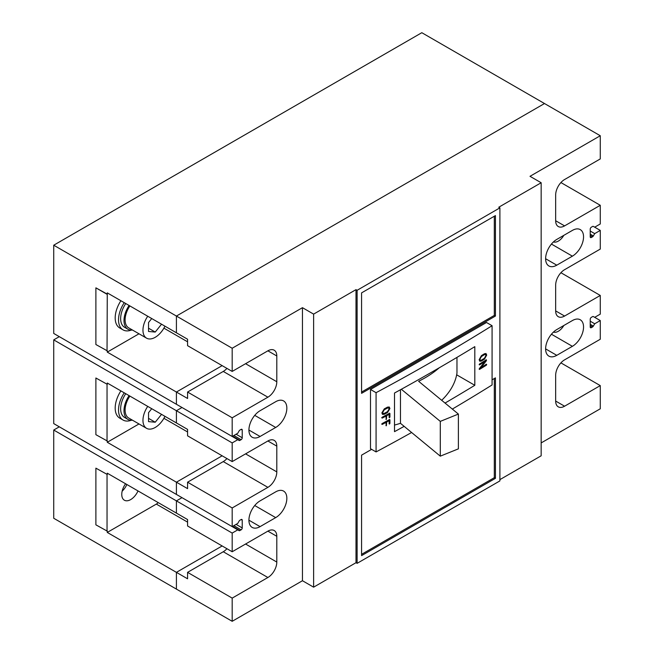<?xml version="1.0" encoding="UTF-8"?>
<svg xmlns="http://www.w3.org/2000/svg" width="654" height="654" viewBox="0 0 654 654"><rect width="100%" height="100%" fill="white"/><g stroke="black" fill="none" stroke-linecap="round" stroke-linejoin="round"><path stroke-width="0.98" d="M147.739 316.234A17.356 10.014 120 0 0 146.553 338.159A17.356 10.014 120 0 0 155.227 337.3A17.356 10.014 120 0 0 164.947 326.166M129.893 305.933A17.356 10.014 120 0 0 128.707 327.858L146.553 338.159M151.744 318.547L148.532 322.536L148.532 331.464L155.227 332.06L161.538 324.204M148.532 328.194L155.227 332.06M147.739 406.396A17.356 10.014 120 0 0 146.553 428.321A17.356 10.014 120 0 0 155.227 427.463A17.356 10.014 120 0 0 164.947 416.328M129.893 396.087A17.356 10.014 120 0 0 128.707 418.02L146.553 428.321M151.744 408.701L148.532 412.699L148.532 421.617L155.227 422.214L161.538 414.358M148.532 418.356L155.227 422.214M553.447 332.085A11.044 6.377 120 0 0 558.336 331.251A11.044 6.377 120 0 0 563.805 325.52M553.447 241.931A11.044 6.377 120 0 0 558.336 241.089A11.044 6.377 120 0 0 563.805 235.358M232.186 533.075L232.186 551.747L187.575 525.988L187.575 519.554L176.417 513.112L176.417 500.874L232.186 533.075L237.77 529.854L239.111 530.631A1.578 0.907 120 0 0 239.904 530.549L241.113 529.854A1.578 0.907 120 0 0 242.225 527.925L242.225 520.192A1.578 0.907 120 0 0 241.898 519.472A1.578 0.907 120 0 0 241.113 519.554L239.904 520.249A1.578 0.907 120 0 0 239.111 521.083L237.77 523.413L232.186 526.634L176.417 494.432L176.417 482.202L176.417 494.432L53.726 423.596L53.726 339.876L232.186 442.913L232.186 461.593L187.575 435.834L187.575 429.392L176.417 422.95L176.417 410.72L176.417 422.95L107.264 383.023L107.264 384.315L95.885 378.004L107.264 384.315M95.885 468.158L95.885 524.835L107.264 531.146L107.264 532.43L187.575 578.798L187.575 572.356L232.186 598.116L232.186 621.3L176.417 589.099L176.417 572.356L176.417 589.099L53.726 518.262L53.726 430.038L176.417 500.874L176.417 513.112L107.264 473.185L107.264 474.469L95.885 468.158L107.264 474.469M560.911 272.718L600.274 295.445L600.274 314.124L594.699 317.337L593.35 316.561L600.274 320.558L600.274 339.238L564.582 359.847A12.622 7.284 120 0 0 555.663 375.298L555.663 401.057A12.622 7.284 120 0 0 558.271 406.837A12.622 7.284 120 0 0 564.582 406.208L600.274 385.607L600.274 408.791L541.16 442.921M560.911 182.556L600.274 205.291L600.274 223.962L594.699 227.183L593.35 226.407L600.274 230.404L600.274 249.076L564.582 269.685A12.622 7.284 120 0 0 555.663 285.144L555.663 310.903A12.622 7.284 120 0 0 558.271 316.675A12.622 7.284 120 0 0 564.582 316.054L600.274 295.445M313.618 587.169L355.997 562.702L355.997 289.648L313.618 314.116L313.618 587.169L302.459 580.727L232.186 621.3M95.885 378.004L95.885 434.673L107.264 440.984L107.264 442.276L187.575 488.636L187.575 482.202L232.186 507.962L232.186 526.634M499.893 207.866L357.117 290.294L357.117 563.339L499.893 480.911L499.893 207.866L498.773 207.22L541.16 182.744L530.002 176.31L600.274 135.738L544.504 103.536L176.417 316.054L53.726 245.209L53.726 333.442L176.417 404.278L176.417 392.04L176.417 404.278L232.186 436.48L232.186 417.8L267.887 397.191A12.622 7.284 120 0 0 276.805 381.74L276.805 355.98A12.622 7.284 120 0 0 274.19 350.201A12.622 7.284 120 0 0 267.887 350.822L232.186 371.431L187.575 345.672L187.575 339.23L176.417 332.796L176.417 316.054L232.186 348.247L232.186 371.431M53.726 245.209L421.814 32.7L544.504 103.536L176.417 316.054L176.417 332.796L107.264 292.869L107.264 294.153L95.885 287.842L95.885 344.519L107.264 350.83L107.264 352.114L187.575 398.482L187.575 392.04L232.186 417.8M600.274 135.738L600.274 158.922L564.582 179.531A12.622 7.284 120 0 0 555.663 194.982L555.663 220.741A12.622 7.284 120 0 0 558.271 226.521A12.622 7.284 120 0 0 564.582 225.892L600.274 205.291M361.58 554.322L494.31 477.69L494.31 378.519M361.58 392.04L494.31 315.408L494.31 216.237M441.687 400.305A110.42 63.749 0 0 0 456.966 373.058L456.966 357.395M401.335 389.261L440.297 421.38L458.389 414.072L418.609 381.274A110.42 63.749 0 0 0 439.153 367.859M404.147 426.351A2133.479 1231.752 180 0 1 394.509 431.656L394.509 393.021A2133.479 1231.752 0 0 0 474.812 346.653L474.812 385.296A2133.479 1231.752 180 0 1 445.039 403.068M456.664 374.816L474.812 385.296M499.893 479.627L541.16 455.797L541.16 182.744M275.694 491.857L260.071 500.874A15.778 9.107 120 0 0 249.771 514.772A15.778 9.107 120 0 0 252.191 527.418A15.778 9.107 120 0 0 260.071 526.634L275.694 517.616A15.778 9.107 120 0 0 285.994 503.719A15.778 9.107 120 0 0 283.574 491.08A15.778 9.107 120 0 0 275.694 491.857M275.694 401.703L260.071 410.72A15.778 9.107 120 0 0 249.771 424.618A15.778 9.107 120 0 0 252.191 437.256A15.778 9.107 120 0 0 260.071 436.48L275.694 427.463A15.778 9.107 120 0 0 285.994 413.557A15.778 9.107 120 0 0 283.574 400.918A15.778 9.107 120 0 0 275.694 401.703M232.186 598.116L267.887 577.507A12.622 7.284 120 0 0 276.805 562.056L276.805 536.296A12.622 7.284 120 0 0 274.19 530.517A12.622 7.284 120 0 0 267.887 531.146L232.186 551.747M232.186 348.247L302.459 307.682L302.459 580.727M232.186 442.913L237.77 439.692L239.111 440.469A1.578 0.907 120 0 0 239.904 440.395L241.113 439.692A1.578 0.907 120 0 0 242.225 437.763L242.225 430.038A1.578 0.907 120 0 0 241.898 429.31A1.578 0.907 120 0 0 241.113 429.392L239.904 430.095A1.578 0.907 120 0 0 239.111 430.921L237.77 433.259L232.186 436.48M232.186 507.962L267.887 487.353A12.622 7.284 120 0 0 276.805 471.894L276.805 446.134A12.622 7.284 120 0 0 274.19 440.363A12.622 7.284 120 0 0 267.887 440.984L232.186 461.593M302.459 307.682L313.618 314.116M556.775 265.181L572.389 256.164A15.778 9.107 120 0 0 582.698 242.258A15.778 9.107 120 0 0 580.278 229.619A15.778 9.107 120 0 0 572.389 230.404L556.775 239.421A15.778 9.107 120 0 0 546.466 253.319A15.778 9.107 120 0 0 548.886 265.957A15.778 9.107 120 0 0 556.775 265.181L545.624 258.739M556.775 355.335L572.389 346.318A15.778 9.107 120 0 0 582.698 332.42A15.778 9.107 120 0 0 580.278 319.781A15.778 9.107 120 0 0 572.389 320.558L556.775 329.575A15.778 9.107 120 0 0 546.466 343.481A15.778 9.107 120 0 0 548.886 356.119A15.778 9.107 120 0 0 556.775 355.335L545.624 348.893M593.35 316.561A1.578 0.907 120 0 0 592.565 316.642L591.355 317.337A1.578 0.907 120 0 0 590.235 319.275L590.235 327A1.578 0.907 120 0 0 590.562 327.719A1.578 0.907 120 0 0 591.355 327.646L592.565 326.943A1.578 0.907 120 0 0 593.35 326.109L594.699 323.779L600.274 320.558M593.35 226.407A1.578 0.907 120 0 0 592.565 226.48L591.355 227.183A1.578 0.907 120 0 0 590.235 229.113L590.235 236.846A1.578 0.907 120 0 0 590.562 237.566A1.578 0.907 120 0 0 591.355 237.484L592.565 236.789A1.578 0.907 120 0 0 593.35 235.955L594.699 233.625L600.274 230.404M560.911 362.88L600.274 385.607M53.726 430.038L59.301 426.817L182 497.653L176.417 500.874L182 497.653L237.77 529.854M176.417 482.202L222.156 455.797L176.417 482.202M53.726 339.876L59.301 336.663L182 407.499L176.417 410.72L182 407.499L237.77 439.692M176.417 392.04L222.156 365.635L176.417 392.04M176.417 572.356L222.156 545.951L176.417 572.356M357.117 290.294L355.997 289.648M357.117 563.339L355.997 562.702M370.499 389.465L376.075 392.686A2133.479 1231.752 0 0 0 492.078 325.708L486.502 322.496L370.499 389.465L370.499 448.709L376.075 451.93A2133.479 1231.752 0 0 0 411.603 432.498M371.619 449.355L361.58 455.151L361.58 555.614L495.43 478.336L495.43 377.873L492.078 379.811M495.43 215.591L361.58 292.869L361.58 393.332L495.43 316.054L495.43 215.591M495.43 478.336L494.31 477.69M495.43 316.054L494.31 315.408M376.075 392.686L376.075 451.93M481.418 361.033L479.84 361.245L479.145 359.725L481.418 355.629A2133.479 1231.752 180 0 0 484.434 353.765L486.012 353.552L486.699 355.073L484.434 359.177A2133.479 1231.752 180 0 1 481.418 361.033L479.725 361.172M389.522 419.566L389.923 419.803L389.522 419.566A2133.479 1231.752 180 0 1 382.271 423.49L382.271 424.397L381.871 424.16M389.31 419.435L389.923 419.803L389.923 423.383L389.122 423.825L389.122 420.686A2133.479 1231.752 180 0 1 386.71 421.994L386.301 425.803L385.901 422.435A2133.479 1231.752 180 0 1 382.271 424.397L381.658 424.029M389.71 419.664L389.71 423.252L389.522 424.054L389.122 423.825M389.122 420.686L388.909 420.555A2133.16 1231.572 180 0 1 386.489 421.863L386.489 425.002L386.301 425.803L385.901 425.574M389.522 413.254L389.923 413.492L389.522 413.254A2133.479 1231.752 180 0 1 382.271 417.178L382.271 418.086L381.871 417.849M389.31 413.124L389.923 413.492L389.923 417.072L389.122 417.514L389.122 414.374A2133.479 1231.752 180 0 1 386.71 415.682L386.301 419.492L385.901 416.124A2133.479 1231.752 180 0 1 382.271 418.086L381.658 417.718M389.71 413.353L389.71 416.941L389.522 417.743L389.122 417.514M389.122 414.374L388.909 414.244A2133.16 1231.572 180 0 1 386.489 415.552L386.489 418.691L386.301 419.492L385.901 419.263M384.29 414.293L382.541 414.399L381.871 412.887L384.29 408.881A2133.479 1231.752 180 0 0 387.511 407.131L389.253 407.017L389.923 408.529L387.511 412.543A2133.479 1231.752 180 0 1 384.29 414.293L382.443 414.325M486.323 364.319L486.699 364.54L486.323 364.319A2133.479 1231.752 180 0 1 480.984 367.613L486.249 360.493L486.094 359.692M486.094 364.196L486.699 364.54L486.323 365.226A2133.479 1231.752 180 0 1 479.521 369.412L479.333 368.627L484.867 361.613A2133.479 1231.752 180 0 1 479.521 364.899L479.521 364A2133.479 1231.752 180 0 0 486.323 359.814L486.478 360.616L480.984 367.613M486.47 364.417L486.094 365.096A2133.16 1231.572 180 0 1 479.292 369.281L479.145 369.158M484.867 361.613L484.639 361.49A2133.16 1231.572 180 0 1 479.292 364.777L479.145 364.679M452.331 409.077A2133.479 1231.752 0 0 0 492.078 384.961L492.078 325.708M394.509 425.084A110.42 63.749 0 0 0 400.461 423.31L440.297 456.157L458.389 448.848L458.389 414.072M400.461 389.751L400.461 423.31M440.297 421.38L440.297 456.157M389.138 406.952L389.71 408.398L387.299 412.412A2133.16 1231.572 180 0 1 384.078 414.154M388.558 407.892L387.299 407.908A2133.16 1231.572 180 0 1 384.078 409.649L382.459 412.322L383.023 413.393M387.511 411.644L389.122 408.963L388.672 407.949L387.511 408.039A2133.479 1231.752 180 0 1 384.29 409.78L382.68 412.453L383.121 413.467L384.29 413.385A2133.479 1231.752 180 0 0 387.511 411.644M385.901 416.124L385.688 415.993A2133.16 1231.572 180 0 1 382.059 417.947M385.901 422.435L385.688 422.304A2133.16 1231.572 180 0 1 382.059 424.258M485.889 353.495L486.47 354.95L484.205 359.054A2133.16 1231.572 180 0 1 481.189 360.91M485.366 354.46L484.205 354.542A2133.16 1231.572 180 0 1 481.189 356.405L479.676 359.136L480.249 360.207M484.434 358.278L485.947 355.539L485.489 354.517L484.434 354.664A2133.479 1231.752 180 0 1 481.418 356.528L479.905 359.259L480.363 360.28L481.418 360.133A2133.479 1231.752 180 0 0 484.434 358.278M187.575 392.04L223.267 371.431A12.622 7.284 120 0 0 226.938 368.398M187.575 482.202L223.267 461.593A12.622 7.284 120 0 0 226.938 458.56M187.575 572.356L223.267 551.747A12.622 7.284 120 0 0 226.938 548.714M590.235 321.204L594.699 323.779M590.235 231.05L594.699 233.625M125.593 483.764A12.622 7.284 120 0 0 124.374 500.212A12.622 7.284 120 0 0 130.686 499.591A12.622 7.284 120 0 0 138.01 490.933M122.159 491.179A12.622 7.284 120 0 0 126.86 484.5M129.1 395.629A18.925 10.93 120 0 0 127.914 419.386A18.925 10.93 120 0 0 132.484 420.203M125.748 393.7A18.925 10.93 120 0 0 124.571 417.448L127.914 419.386M129.1 305.475A18.925 10.93 120 0 0 127.914 329.224A18.925 10.93 120 0 0 132.484 330.041M125.748 303.538A18.925 10.93 120 0 0 124.571 327.294L127.914 329.224M124.244 392.825A21.925 12.663 120 0 0 123.066 420.048A21.925 12.663 120 0 0 131.274 420.269M120.9 390.896A21.925 12.663 120 0 0 119.723 418.11L123.066 420.048M124.244 302.671A21.925 12.663 120 0 0 123.066 329.886A21.925 12.663 120 0 0 131.274 330.106M120.9 300.742A21.925 12.663 120 0 0 119.723 327.956L123.066 329.886M107.264 352.114L138.991 333.793M107.043 350.953L107.264 294.153M107.264 442.276L138.991 423.956M107.043 441.115L107.043 384.446M107.264 532.43L156.339 504.095A6.311 3.646 120 0 0 158.178 502.583M107.043 531.269L107.043 474.6M95.885 287.842L107.043 294.284M555.663 310.903L564.582 316.054M555.663 220.741L564.582 225.892M555.663 401.057L564.582 406.208M245.577 544.022L276.805 562.056M267.887 531.146L276.805 536.296M223.267 551.747L267.887 577.507M223.267 461.593L267.887 487.353M245.577 453.86L276.805 471.894M267.887 440.984L276.805 446.134M245.577 363.706L276.805 381.74M267.887 350.822L276.805 355.98M223.267 371.431L267.887 397.191M551.445 244.065L572.389 256.164M551.445 334.227L572.389 346.318M254.741 505.526L275.694 517.616M248.921 520.192L260.071 526.634M254.741 415.364L275.694 427.463M248.921 430.038L260.071 436.48M590.235 324.31L593.35 326.109M590.235 325.602L592.565 326.943M590.235 327L591.355 327.646M590.235 234.157L593.35 235.955M590.235 235.44L592.565 236.789M590.235 236.846L591.355 237.484M232.652 436.21L239.904 440.395M241.113 429.392L242.225 430.038M236.094 434.223L242.225 437.763M233.862 435.507L241.113 439.692M241.113 519.554L242.225 520.192M236.094 524.377L242.225 527.925M233.862 525.669L241.113 529.854M232.652 526.364L239.904 530.549M163.901 328.144L187.575 341.813M163.901 418.298L187.575 431.967M156.339 504.095L187.575 522.129"/></g></svg>
